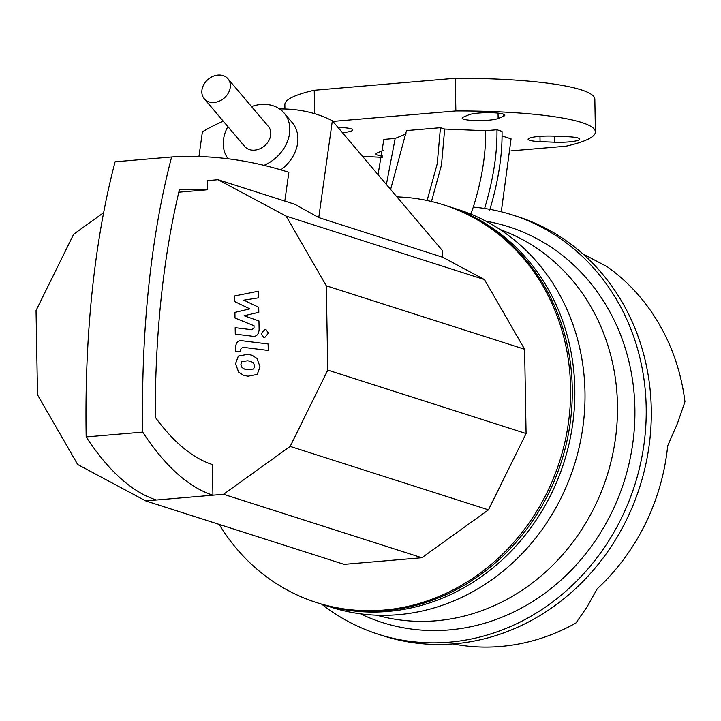 <?xml version="1.0" encoding="UTF-8"?>
<svg xmlns="http://www.w3.org/2000/svg" width="721" height="721" viewBox="0 0 721 721"><rect width="100%" height="100%" fill="white"/><g stroke="black" fill="none" stroke-linecap="round" stroke-linejoin="round"><path stroke-width="1.08" d="M398.235 614.68A208.748 188.415 -72.3 0 0 582.568 429.31A208.748 188.415 -72.3 0 0 458.232 209.55L445.524 205.485A208.748 188.415 -72.3 0 1 569.851 425.237A208.748 188.415 -72.3 0 1 385.519 610.615A208.748 188.415 -72.3 0 1 318.312 603.126L331.02 607.199A208.748 188.415 -72.3 0 0 398.235 614.68M582.829 253.846L607.091 266.644A207.72 187.478 -72.3 0 1 684.95 401.741L677.398 423.569L667.691 445.812A207.72 187.478 107.7 0 1 597.195 588.841L586.939 607.1L575.854 623.079A207.72 187.478 -72.3 0 1 452.986 643.925M337.978 127.419L340.763 127.536A18.602 2.821 -1 0 1 352.758 129.951A18.602 2.821 -1 0 1 342.421 132.664A18.602 2.821 -1 0 0 352.758 129.951A18.602 2.821 -1 0 0 340.763 127.536L337.978 127.419M382.626 156.024A18.602 2.821 -1 0 1 375.974 153.979A18.602 2.821 -1 0 1 377.191 152.951L382.689 150.662A18.602 2.821 -1 0 1 383.347 150.419A18.602 2.821 -1 0 0 382.689 150.662L377.191 152.951A18.602 2.821 -1 0 0 375.974 153.979A18.602 2.821 -1 0 0 382.626 156.024M553.277 136.134L567.769 136.72A18.602 2.821 -1 0 1 579.765 139.144A18.602 2.821 -1 0 1 554.566 142.217L540.074 141.622A18.602 2.821 -1 0 1 528.078 139.207A18.602 2.821 -1 0 1 553.277 136.134L567.769 136.72A18.602 2.821 -1 0 1 579.765 139.144A18.602 2.821 -1 0 1 554.566 142.217L540.074 141.622A18.602 2.821 -1 0 1 528.078 139.207A18.602 2.821 -1 0 1 553.277 136.134M314.239 90.278L455.284 78.265A155.015 23.478 -1 0 1 594.834 99.192A155.015 23.478 -1 0 0 455.284 78.265L455.852 110.953L332.895 121.425L455.852 110.953A155.015 23.478 -1 0 1 595.402 131.871A155.015 23.478 -1 0 1 566.021 146.192L511 150.878L566.021 146.192A155.015 23.478 -1 0 0 595.402 131.871L594.834 99.192L595.402 131.871A155.015 23.478 -1 0 0 455.852 110.953L455.284 78.265L314.239 90.278A155.015 23.478 -1 0 0 284.858 104.599A155.015 23.478 -1 0 1 314.239 90.278L314.644 113.693L314.239 90.278M463.369 117.09L468.866 114.801A18.602 2.821 -1 0 1 489.586 112.674A18.602 2.821 -1 0 1 504.853 115.18A18.602 2.821 -1 0 1 503.646 116.207L498.148 118.496A18.602 2.821 -1 0 1 477.428 120.623A18.602 2.821 -1 0 1 462.161 118.118A18.602 2.821 -1 0 1 463.369 117.09L468.866 114.801A18.602 2.821 -1 0 1 489.586 112.674A18.602 2.821 -1 0 1 504.853 115.18A18.602 2.821 -1 0 1 503.646 116.207L498.148 118.496A18.602 2.821 -1 0 1 477.428 120.623A18.602 2.821 -1 0 1 462.161 118.118A18.602 2.821 -1 0 1 463.369 117.09M382.409 157.349A155.015 23.478 -1 0 1 362.384 156.205A155.015 23.478 -1 0 0 382.409 157.349M501.284 211.785L511.072 138.856L501.96 135.945M406.238 133.836L395.18 138.432L383.869 139.396L378.038 174.653M489.703 210.081C498.319 181.395 502.429 155.159 502.041 131.393L496.958 129.762L485.648 130.726L444.668 129.068L440.432 127.716L406.5 130.6L390.611 189.488M395.18 138.432L386.384 184.495M440.432 127.716L437.214 163.829L427.093 200.51M444.668 129.068L441.486 164.983L431.473 201.492M485.648 130.726C485.963 154.312 481.844 179.772 473.291 207.107L470.822 214.128M473.291 207.107A220.121 198.672 107.7 0 1 484.611 208.459A220.121 198.672 107.7 0 1 512.55 214.984A220.121 198.672 107.7 0 1 634.705 485.179A220.121 198.672 107.7 0 1 378.408 634.291A220.121 198.672 107.7 0 1 321.845 604.261M496.958 129.762C497.346 153.537 493.227 179.763 484.611 208.459M512.55 214.984L517.633 216.615A220.121 198.672 107.7 0 1 639.788 486.801A220.121 198.672 107.7 0 1 383.491 635.913L378.408 634.291M485.981 221.212A207.72 187.478 107.7 0 1 624.044 481.763A207.72 187.478 107.7 0 1 360.383 613.796M500.095 229.557A202.547 182.819 107.7 0 1 606.893 476.275A202.547 182.819 107.7 0 1 376.723 615.193M227.926 78.742L268.347 126.418A15.502 12.347 139.7 0 1 264.517 145.858A15.502 12.347 139.7 0 1 244.707 146.471L204.277 98.795A15.502 12.347 -40.3 0 0 224.087 98.182A15.502 12.347 -40.3 0 0 227.926 78.742A15.502 12.347 -40.3 0 0 212.857 76.399A15.502 12.347 -40.3 0 0 201.961 89.972A15.502 12.347 -40.3 0 0 204.277 98.795M318.754 217.598L332.345 120.777L442.622 250.809L442.73 257.262L318.754 217.598L294.853 204.295L218.048 179.718L207.441 180.629L207.594 189.767A1801.869 726.128 85.1 0 0 179.421 189.668A516.705 208.225 85.1 0 0 155.249 417.189A337.104 135.845 85.1 0 0 212.398 464.558L212.929 495.201A368.107 148.337 -94.9 0 1 142.722 432.113A547.708 220.716 -94.9 0 1 171.625 156.98L115.09 161.801A547.708 220.716 85.1 0 0 86.178 436.926A368.107 148.337 85.1 0 0 156.385 500.013L145.768 500.924L77.679 464.513L37.519 394.829L36.05 310.535L73.659 234.226L103.644 212.677M171.625 156.98A1834.945 739.449 -94.9 0 1 288.851 172.319L284.813 201.078M86.178 436.926L142.722 432.113M207.594 189.767L178.817 192.219M251.521 106.564A36.167 28.804 139.7 0 1 284.11 113.044L292.203 122.579A36.167 28.804 139.7 0 1 280.829 169.85M228.106 158.791A36.167 28.804 139.7 0 1 227.872 126.617M284.11 113.044A36.167 28.804 139.7 0 1 263.994 165.352M198.942 156.538L202.403 131.844A142.488 113.476 139.7 0 1 223.294 121.218M279.595 108.961A142.488 113.476 139.7 0 1 332.345 120.777M218.048 179.718L286.138 216.129L326.307 285.813L327.776 370.107L290.157 446.416L223.546 494.291L156.385 500.013M442.73 257.262L484.449 279.568L286.138 216.129M484.449 279.568L524.618 349.252L326.307 285.813M524.618 349.252L526.087 433.546L327.776 370.107M526.087 433.546L488.468 509.855L290.157 446.416M488.468 509.855L421.857 557.739L223.546 494.291M421.857 557.739L344.079 564.363L145.768 500.924M396.901 196.896A208.748 188.415 107.7 0 1 443.83 204.935A208.748 188.415 107.7 0 1 568.157 424.696A208.748 188.415 107.7 0 1 383.824 610.074A208.748 188.415 107.7 0 1 316.618 602.585A208.748 188.415 107.7 0 1 219.202 524.41M443.83 204.935L448.065 206.296A208.748 188.415 107.7 0 1 572.393 426.057A208.748 188.415 107.7 0 1 388.06 611.426A208.748 188.415 107.7 0 1 320.854 603.946L316.618 602.585M234.722 301.585L249.845 308.867L234.911 312.4L235.01 318.033L253.999 325.712L254.035 327.722L251.917 329.74L235.163 327.685L235.28 334.138L252.422 336.229C256.415 336.851 258.641 334.616 259.118 329.515L258.947 320.971L244.095 315.771L258.803 312.31L258.713 307.272L243.824 300.17L258.551 297.845L258.433 291.194L234.622 295.952L234.722 301.585M253.648 368.99L254.648 366.097L253.54 362.987L250.998 361.41L247.727 360.779L241.914 361.536L240.913 364.384L242.022 367.539L244.572 369.116L247.88 369.756L253.648 368.99M256.946 358.418L251.999 355.219L247.609 354.335L238.336 356.093L235.533 363.708L238.615 372.117L243.563 375.308L247.997 376.209L257.226 374.442L260.029 366.773L256.946 358.418M268.113 343.998L242.238 340.772C238.254 340.132 236.019 342.358 235.524 347.45L235.587 351.127L240.643 351.758L240.598 349.27L242.716 347.261L268.221 350.451L268.113 343.998M261.209 333.751L263.616 337.212L264.886 337.347L268.428 333.129L266.031 329.668L264.751 329.533L261.209 333.751M554.458 136.179L554.566 142.217L554.458 136.179M539.984 136.368L540.074 141.622L539.984 136.368M503.609 114.188L503.646 116.207L503.609 114.188M498.049 113.125L498.148 118.496L498.049 113.125M284.93 109.015L284.858 104.599L284.93 109.015"/></g></svg>

